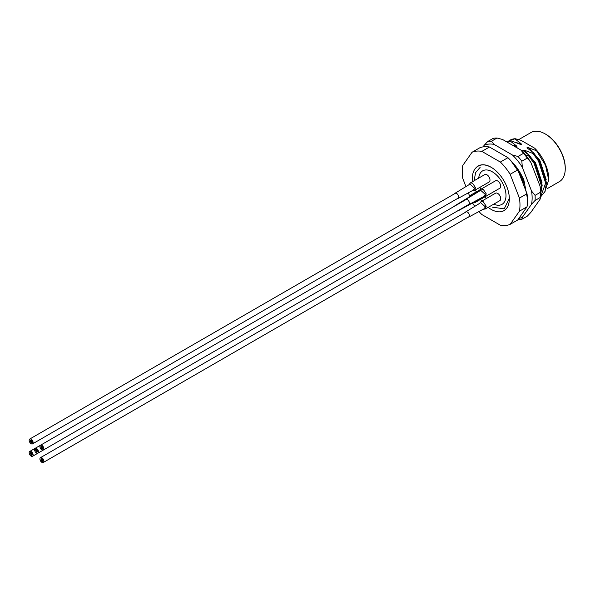 <?xml version="1.0" encoding="UTF-8"?>
<svg xmlns="http://www.w3.org/2000/svg" width="595" height="595" viewBox="0 0 595 595"><rect width="100%" height="100%" fill="white"/><g stroke="black" fill="none" stroke-linecap="round" stroke-linejoin="round"><path stroke-width="0.89" d="M491.403 167.426C485.029 163.93 479.905 164.042 476.037 167.753A25.786 14.89 60 0 1 491.106 167.255A25.786 14.89 60 0 1 509.335 198.834A25.786 14.89 60 0 1 491.106 209.358A25.786 14.89 60 0 1 488.153 207.38M492.37 207.179L504.225 208.838L509.335 198.373M545.801 134.269L545.198 133.92L545.801 134.269A27.504 15.879 60 0 1 565.25 167.954L565.25 168.66A28.359 16.377 -120 0 0 545.198 133.92A28.359 16.377 -120 0 0 545.191 133.92A28.359 16.377 -120 0 0 531.015 132.514L518.825 139.55M547.341 188.593L559.374 181.639A28.359 16.377 -120 0 0 565.25 168.66M507.081 142.093L511.44 140.911L506.94 142.012M507.78 141.662L509.432 140.509L515.225 138.724A32.227 18.609 -120 0 0 509.937 140.219A32.227 18.609 -120 0 0 509.692 140.368M540.639 194.223L542.179 185.134L534.972 162.985L529.483 155.488L522.655 150.29L524.284 150.178L532.964 153.48L538.453 160.97L545.66 183.126L540.58 196.863M525.355 154.812L528.672 155.957L534.161 163.446L541.376 185.603L540.632 192.408M515.225 138.724L521.071 140.346L534.66 148.185A30.085 17.367 60 0 1 548.843 179.534L544.462 192.706M540.58 196.952L545.065 191.412L546.47 182.658L539.256 160.509L533.767 153.019L526.939 147.813L528.568 147.701L536.601 150.795L545.548 165.358L548.843 180.449M536.601 150.795L534.66 148.185M529.483 155.488L528.672 155.957M533.767 153.019L532.964 153.48M514.92 138.903L521.094 143.655L521.399 144.756L511.44 140.911M510.636 141.372L516.802 146.132L517.107 147.233L512.92 145.463M478.871 211.433A40.824 23.569 -120 0 0 481.861 214.55L500.35 225.222A40.824 23.569 -120 0 0 510.168 224.345L517.769 219.957L527.006 206.807A40.824 23.569 -120 0 0 527.006 193.717L517.769 169.895A40.824 23.569 -120 0 0 507.944 157.675L489.462 147.01A40.824 23.569 -120 0 0 479.637 147.88L472.043 152.268L462.798 165.417A40.824 23.569 -120 0 0 462.798 178.515L465.974 186.696M481.846 201.095A25.786 14.89 60 0 1 480.544 199.37M476.245 191.925A25.786 14.89 60 0 1 476.045 191.471L475.36 189.954M472.802 181.505L472.37 177.488C472.556 173.212 473.784 169.969 476.037 167.753M510.168 224.345L519.413 211.195A40.824 23.569 -120 0 0 519.413 198.098L510.168 174.283A40.824 23.569 -120 0 0 500.35 162.063L481.861 151.39A40.824 23.569 -120 0 0 472.043 152.268M468.317 192.721L469.581 195.986M472.564 203.148A40.824 23.569 -120 0 0 474.855 206.48M517.769 169.895L510.168 174.283M500.35 162.063L507.944 157.675M519.413 198.098L527.006 193.717M527.006 206.807L519.413 211.195M489.462 147.01L481.861 151.39M476.045 191.471L475.531 189.857M474.111 180.746L475.591 172.602L480.091 167.426M492.318 171.814A19.338 11.164 -120 0 0 482.649 170.854A19.338 11.164 -120 0 0 478.722 178.091A19.338 11.164 60 0 1 482.649 170.854A19.338 11.164 60 0 1 492.318 171.814A19.338 11.164 60 0 1 504.954 188.853A19.338 11.164 60 0 1 501.994 204.353A19.338 11.164 -120 0 0 504.954 188.853A19.338 11.164 -120 0 0 492.318 171.814M479.979 187.284A19.338 11.164 -120 0 0 480.745 189.329A19.338 11.164 60 0 1 479.979 187.284M485.044 196.767A19.338 11.164 -120 0 0 486.427 198.447A19.338 11.164 60 0 1 485.044 196.767M493.761 204.137A19.338 11.164 -120 0 0 501.994 204.353A19.338 11.164 60 0 1 493.761 204.137M524.567 182.821C522.641 176.566 519.405 170.668 514.868 165.135L511.588 161.535M497.004 138.025A42.974 24.811 -120 0 0 493.188 138.367L487.721 141.528A42.974 24.811 60 0 1 491.537 141.186L497.004 138.025L502.53 139.461L521.012 150.133A40.824 23.569 60 0 1 526.203 155.845A40.824 23.569 60 0 1 530.829 162.353L540.074 186.168A40.824 23.569 60 0 1 540.639 193.04L540.639 194.796A42.974 24.811 -120 0 0 540.558 192.207L535.084 195.368A42.974 24.811 60 0 1 535.084 200.456L540.558 197.295A42.974 24.811 -120 0 0 540.639 194.796M527.311 158.069A42.974 24.811 -120 0 0 525.445 155.637A42.974 24.811 -120 0 0 523.496 153.324L518.022 156.478A42.974 24.811 60 0 1 519.971 158.798A42.974 24.811 60 0 1 521.845 161.23L527.311 158.069L530.829 162.353M540.558 197.295L540.074 199.266L530.829 212.415L527.311 216.141L521.845 219.295A42.974 24.811 60 0 1 518.022 219.637M527.542 199.094L523.682 179.162L511.053 160.918M483.058 146.876L484.196 145.254A40.824 23.569 -120 0 1 494.021 144.377L512.503 155.05A40.824 23.569 -120 0 1 522.321 167.262L531.566 191.084A40.824 23.569 -120 0 1 531.566 204.182L522.321 217.324A40.824 23.569 -120 0 1 518.907 218.335M487.721 141.528L484.196 145.254M494.021 144.377L491.537 141.186M521.845 219.295L522.321 217.324M531.566 204.182L535.084 200.456M535.084 195.368L531.566 191.084M522.321 167.262L521.845 161.23M518.022 156.478L512.503 155.05M540.074 186.168L540.558 192.207M521.012 150.133L523.496 153.324M42.394 448.243L42.565 448.823L42.394 448.243M42.818 447.626L42.989 448.206L42.818 447.626M41.39 447.09L41.561 448.251L41.39 447.09M42.818 448.206L42.989 448.779L42.818 448.206M42.141 446.451L42.312 447.024L42.141 446.451M41.643 446.161L41.814 446.741L41.643 446.161M41.643 448.31L41.814 448.89L41.643 448.31M41.888 447.961L42.059 448.533L41.888 447.961M42.141 448.6L42.312 449.173L42.141 448.6M41.39 446.51L41.561 447.09L41.39 446.51M40.958 446.555L41.129 447.135L40.958 446.555M40.958 447.128L41.129 447.708L40.958 447.128M41.888 449.939A2.796 1.614 -120 0 0 43.286 450.08A2.796 1.614 -120 0 0 43.718 447.842A2.796 1.614 -120 0 0 41.888 445.38A2.796 1.614 -120 0 0 40.49 445.238A2.796 1.614 -120 0 0 40.066 447.477A2.796 1.614 -120 0 0 41.888 449.939M41.39 448.228L41.219 447.656L41.39 448.228M31.647 454.446L31.476 453.851L31.647 454.446M32.078 453.829L32.249 454.982L32.078 453.829M30.643 453.293L30.471 452.698L30.643 453.293M31.647 453.286L31.818 453.866L31.647 453.286M31.394 452.654L31.565 453.226L31.394 452.654M30.895 452.364L31.066 452.944L30.895 452.364M30.65 453.873L30.821 454.454L30.65 453.873M30.895 454.513L31.066 455.093L30.895 454.513M31.148 454.163L31.319 454.736L31.148 454.163M31.394 454.803L31.565 455.376L31.394 454.803M30.219 452.758L30.39 453.911L30.219 452.758M31.148 456.142A2.796 1.614 -120 0 0 32.547 456.283A2.796 1.614 -120 0 0 32.97 454.045A2.796 1.614 -120 0 0 31.148 451.583A2.796 1.614 -120 0 0 29.75 451.441A2.796 1.614 -120 0 0 29.319 453.68A2.796 1.614 -120 0 0 31.148 456.142M31.647 442.04L31.818 442.62L31.647 442.04M31.148 441.178L31.319 442.33L31.148 441.178M32.078 441.423L32.249 442.003L32.078 441.423M30.643 440.888L30.821 442.048L30.643 440.888M32.078 442.003L32.249 442.576L32.078 442.003M31.394 440.248L31.565 440.821L31.394 440.248M30.895 439.958L31.066 440.538L30.895 439.958M31.148 440.597L31.319 441.178L31.148 440.597M30.895 442.107L31.066 442.687L30.895 442.107M31.394 442.397L31.565 442.97L31.394 442.397M30.643 440.307L30.814 440.888L30.643 440.307M30.219 440.352L30.39 440.932L30.219 440.352M30.219 440.925L30.39 441.505L30.219 440.925M31.148 443.736A2.796 1.614 -120 0 0 32.547 443.877A2.796 1.614 -120 0 0 32.97 441.639A2.796 1.614 -120 0 0 31.148 439.177A2.796 1.614 -120 0 0 29.75 439.036A2.796 1.614 -120 0 0 29.319 441.274A2.796 1.614 -120 0 0 31.148 443.736M30.65 442.026L30.479 441.453L30.65 442.026M42.394 460.649L42.223 460.054L42.394 460.649M41.888 459.786L42.059 460.359L41.888 459.786M42.818 460.032L42.989 461.185L42.818 460.032M41.39 459.496L41.219 458.901L41.39 459.496M42.386 459.489L42.557 460.069L42.386 459.489M42.141 458.857L42.312 459.429L42.141 458.857M41.643 458.566L41.814 459.147L41.643 458.566M41.888 459.206L42.059 459.786L41.888 459.206M41.39 460.076L41.561 460.656L41.39 460.076M41.643 460.716L41.814 461.296L41.643 460.716M41.888 460.366L42.059 460.939L41.888 460.366M42.141 461.006L42.312 461.579L42.141 461.006M40.958 458.961L41.129 460.113L40.958 458.961M41.888 462.345A2.796 1.614 -120 0 0 43.286 462.486A2.796 1.614 -120 0 0 43.718 460.247A2.796 1.614 -120 0 0 41.888 457.786A2.796 1.614 -120 0 0 40.49 457.644A2.796 1.614 -120 0 0 40.066 459.883A2.796 1.614 -120 0 0 41.888 462.345M37.024 451.345L36.845 450.75L37.024 451.345M36.518 450.482L36.689 451.635L36.518 450.482M37.448 450.727L37.619 451.88L37.448 450.727M36.02 450.192L35.841 449.597L36.02 450.192M37.016 450.184L37.188 450.765L37.016 450.184M36.771 449.552L36.942 450.125L36.771 449.552M36.265 449.262L36.444 449.842L36.265 449.262M36.518 449.902L36.689 450.482L36.518 449.902M36.02 450.772L36.191 451.352L36.02 450.772M36.265 451.412L36.444 451.992L36.265 451.412M36.771 451.702L36.942 452.274L36.771 451.702M35.588 449.656L35.76 450.809L35.588 449.656M36.518 453.04A2.796 1.614 -120 0 0 37.916 453.182A2.796 1.614 -120 0 0 38.34 450.943A2.796 1.614 -120 0 0 36.518 448.481A2.796 1.614 -120 0 0 35.12 448.34A2.796 1.614 -120 0 0 34.696 450.579A2.796 1.614 -120 0 0 36.518 453.04M472.735 190.705L474.401 188.727L474.334 188.02L469.604 183.803M472.504 183.134L475.472 187.604L474.654 190.363L489.097 182.025A4.299 2.484 -120 0 0 489.759 178.582A4.299 2.484 -120 0 0 486.948 174.789A4.299 2.484 -120 0 0 484.799 174.58L470.362 182.918L472.504 183.134M457.399 198.589A3.005 1.74 -120 0 0 458.068 198.447A3.005 1.74 -120 0 0 458.693 197.064A3.005 1.74 -120 0 0 457.377 194.044A3.005 1.74 -120 0 0 455.056 193.241A3.005 1.74 -120 0 0 454.61 193.747M474.356 194.015L475.732 192.222L477.51 192.252M462.776 207.893A3.005 1.74 -120 0 0 463.438 207.752A3.005 1.74 -120 0 0 463.892 207.246L37.916 453.182M480.909 197.986L480.031 199.667L494.467 191.33A4.299 2.484 -120 0 0 494.482 191.322M461.095 202.404A3.005 1.74 -120 0 0 460.433 202.545A3.005 1.74 -120 0 0 459.98 203.051M483.475 196.908L485.141 194.929L485.081 194.223L480.351 190.006M483.252 189.336L486.219 193.806L485.401 196.566L499.845 188.228A4.299 2.484 -120 0 0 500.499 184.785A4.299 2.484 -120 0 0 497.695 180.992A4.299 2.484 -120 0 0 495.546 180.783L481.102 189.121L483.252 189.336M468.146 204.792A3.005 1.74 -120 0 0 468.808 204.65A3.005 1.74 -120 0 0 469.433 203.267A3.005 1.74 -120 0 0 468.116 200.247A3.005 1.74 -120 0 0 465.803 199.444A3.005 1.74 -120 0 0 465.349 199.95M483.475 209.314L485.141 207.335L485.081 206.629L480.351 202.412M483.252 201.742L486.219 206.212L485.401 208.971L499.845 200.634A4.299 2.484 -120 0 0 500.499 197.19A4.299 2.484 -120 0 0 497.695 193.397A4.299 2.484 -120 0 0 495.546 193.189L481.102 201.526L483.252 201.742M468.146 217.197A3.005 1.74 -120 0 0 468.808 217.056A3.005 1.74 -120 0 0 469.433 215.673A3.005 1.74 -120 0 0 468.116 212.653A3.005 1.74 -120 0 0 465.803 211.85A3.005 1.74 -120 0 0 465.349 212.356M455.725 205.506A3.005 1.74 -120 0 0 455.056 205.647L468.972 197.161L470.362 195.324L472.14 195.353M457.399 210.994A3.005 1.74 -120 0 0 458.068 210.853A3.005 1.74 -120 0 0 458.514 210.347L32.547 456.283M475.531 201.088L474.654 202.769L489.097 194.431A4.299 2.484 -120 0 0 489.112 194.424M455.056 205.647A3.005 1.74 -120 0 0 454.61 206.153M541.993 182.42L535.493 162.68L524.284 150.178M536.207 176.209L533.73 169.813M546.284 179.943L539.777 160.204L528.568 147.701M521.094 143.655L516.564 142.733M516.802 146.132L512.511 145.225M474.334 188.02A2.149 0.952 -9.8 0 0 475.472 187.604M485.081 194.223A2.149 0.952 -9.8 0 0 486.219 193.806M485.081 206.629A2.149 0.952 -9.8 0 0 486.219 206.212M509.937 140.219L509.432 140.509M525.973 191.04L525.006 185.841L519.472 172.215L512.05 162.071M505.579 156.314L499.584 152.856M43.286 450.08L469.262 204.145M29.75 451.441L466.465 199.303M32.547 443.877L458.514 197.942M29.75 439.036L455.725 193.1M43.286 462.486L469.262 216.55M40.49 457.644L466.465 211.708M455.056 193.241L468.986 184.718M468.972 184.762L470.362 182.918M458.068 198.447L472.37 190.645M474.654 190.363L472.4 190.653M463.438 207.752L477.77 199.957M475.732 192.222L490.176 183.885M460.433 202.545L474.341 194.059M477.733 199.942L480.031 199.667M465.803 199.444L479.726 190.913M479.711 190.965L481.102 189.121M468.808 204.65L483.14 196.856M483.103 196.841L485.401 196.566M465.803 211.85L479.726 203.319M479.711 203.371L481.102 201.526M468.808 217.056L483.14 209.262M483.103 209.247L485.401 208.971M458.068 210.853L472.4 203.059M470.362 195.324L484.799 186.986M472.363 203.044L474.654 202.769"/></g></svg>
